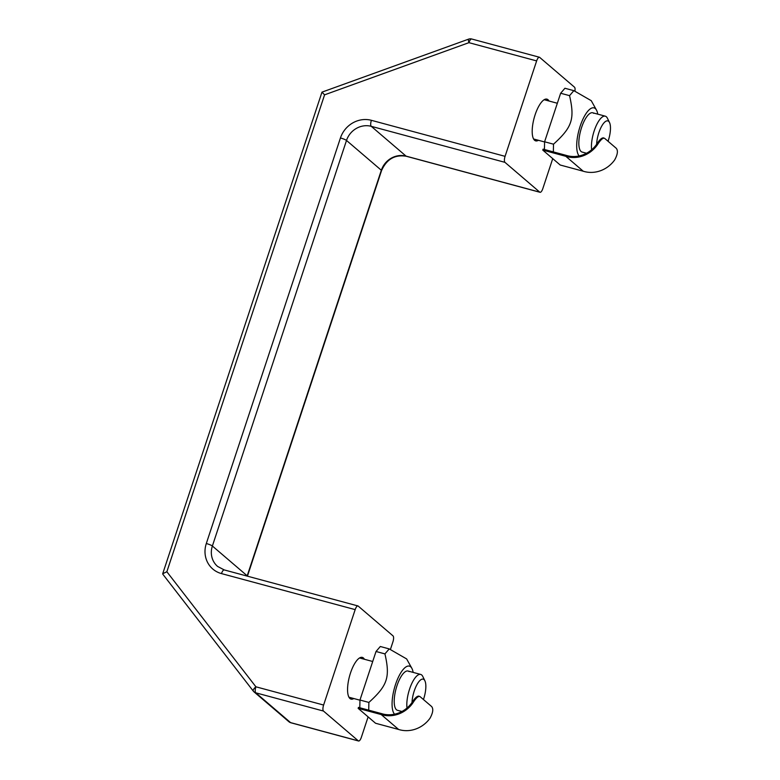 <?xml version="1.0" encoding="UTF-8"?>
<svg xmlns="http://www.w3.org/2000/svg" width="780" height="780" viewBox="0 0 780 780"><rect width="100%" height="100%" fill="white"/><g stroke="black" fill="none" stroke-linecap="round" stroke-linejoin="round"><path stroke-width="1.17" d="M552.737 158.632L542.812 188.633A5.08 1.745 -74.9 0 1 540.043 192.299A5.08 1.745 -74.9 0 1 539.779 192.163L406.087 156.136A5.08 1.745 105.1 0 0 406.341 156.273L540.043 192.299M368.111 716.879L361.345 737.334A5.08 1.745 -74.9 0 1 358.576 741A5.08 1.745 -74.9 0 1 358.322 740.864L323.485 711.058A5.08 1.745 -74.9 0 1 323.612 705.042L355.173 609.619A5.08 1.745 -74.9 0 1 357.952 605.943A5.08 1.745 -74.9 0 1 358.205 606.089L393.032 635.895A5.08 1.745 -74.9 0 1 392.906 641.911L390.409 649.447M224.503 570.063A5.08 1.745 105.1 0 0 224.25 569.926L217.591 566.426A20.338 18.847 130.6 0 1 212.374 546.01L346.505 140.449A20.338 18.847 130.6 0 1 371.26 126.331L504.952 162.347L539.779 192.163M504.952 162.347A5.08 1.745 -74.9 0 1 505.079 156.341L536.64 60.908A5.08 1.745 -74.9 0 1 539.419 57.242A5.08 1.745 -74.9 0 1 539.672 57.379L574.499 87.184A5.08 1.745 -74.9 0 1 574.889 91.143M538.434 140.293A21.606 7.429 -74.9 0 1 535.684 140.868A21.606 7.429 -74.9 0 1 534.134 118.063A21.606 7.429 -74.9 0 1 546.926 99.138A21.606 7.429 -74.9 0 1 548.008 99.723A21.606 7.429 -74.9 0 1 549.023 101.01M358.322 740.864L290.599 722.621A5.08 4.709 130.6 0 1 288.873 721.705A5.08 5.08 0 0 0 290.862 722.758A5.08 1.745 -74.9 0 1 290.599 722.621L255.772 692.816A5.08 4.709 130.6 0 1 254.046 691.899L257.459 694.824A5.08 4.709 -49.4 0 0 257.819 695.107L285.831 719.072A5.08 4.709 130.6 0 1 285.129 718.468M162.776 574.148L253.334 691.148A5.08 5.08 0 0 0 254.046 691.899A5.08 4.709 130.6 0 1 253.432 691.255A5.08 1.872 -37.7 0 1 253.334 691.148A5.08 1.872 -37.7 0 1 255.898 686.8L166.852 571.74L162.708 573.729L162.874 574.246M166.852 571.74L324.577 94.838L321.974 92.138L162.708 573.729M324.577 94.838L468.926 42.666A5.08 0.994 -109.9 0 1 468.653 39.127L321.974 92.138M353.818 698.539A21.606 7.429 -74.9 0 1 351.058 699.114A21.606 7.429 -74.9 0 1 349.508 676.309A21.606 7.429 -74.9 0 1 362.3 657.384A21.606 7.429 -74.9 0 1 363.392 657.969A21.606 7.429 -74.9 0 1 364.397 659.256M412.015 702.536A16.438 5.645 -74.9 0 1 417.378 683.884A16.438 5.645 -74.9 0 1 424.895 680.784L422.779 676.455A20.338 6.991 105.1 0 0 420.673 674.427A20.338 6.991 105.1 0 0 409.578 689.091A20.338 6.991 105.1 0 0 407.004 708.016M424.895 680.784A16.438 5.645 -74.9 0 1 423.618 699.026A16.438 5.645 -74.9 0 1 423.442 699.533M616.229 148.268C618.179 150.54 617.663 154.43 614.669 159.939A28.343 26.267 -49.4 0 1 583.235 171.22L560.186 165.009L542.773 150.101L543.085 149.146L566.143 155.357A27.329 25.321 -49.4 0 0 596.281 144.778L597.256 145.041C600.551 139.786 603.008 137.553 604.617 138.333L616.229 148.268M603.193 137.806L604.617 138.333M597.256 145.041A28.343 26.267 130.6 0 1 565.822 156.312L583.235 171.22M603.7 138.079C602.092 137.309 599.625 139.542 596.281 144.778M565.822 156.312L542.773 150.101M597.763 114.143A25.418 8.736 105.1 0 0 596.456 110.038A25.418 8.736 105.1 0 0 584.63 115.869A25.418 8.736 105.1 0 0 576.703 144.895A25.418 8.736 105.1 0 0 579.179 155.951M553.332 152.685L553.508 144.183C572.208 127.237 574.909 119.077 569.556 95.647L573.846 90.656L591.25 100.678L596.456 110.038M573.846 90.656L564.925 88.257L560.644 93.249L569.556 95.647M560.644 93.249L544.596 141.784L553.508 144.183M586.531 153.251L582.114 152.061A20.338 6.991 -74.9 0 1 580.661 130.601A20.338 6.991 -74.9 0 1 592.702 112.778A20.338 6.991 -74.9 0 1 593.716 113.334M544.596 141.784L544.43 149.516M431.603 706.514C433.553 708.786 433.036 712.676 430.043 718.185A28.343 26.267 -49.4 0 1 398.619 729.466L375.56 723.255L358.147 708.347L358.469 707.401L381.517 713.612A27.329 25.321 -49.4 0 0 411.655 703.024L412.63 703.287C415.925 698.032 418.382 695.799 420.001 696.579L431.603 706.514M418.567 696.053L420.001 696.579M412.63 703.287A28.343 26.267 130.6 0 1 381.206 714.558L398.619 729.466M419.075 696.325C417.476 695.565 414.999 697.788 411.655 703.024M381.206 714.558L358.147 708.347M413.137 672.389A25.418 8.736 105.1 0 0 411.84 668.284A25.418 8.736 105.1 0 0 400.013 674.115A25.418 8.736 105.1 0 0 392.077 703.141A25.418 8.736 105.1 0 0 394.553 714.197M368.706 710.931L368.881 702.429C387.582 685.483 390.283 677.323 384.94 653.893L389.22 648.911L406.633 658.925L411.84 668.284M389.22 648.911L380.308 646.503L376.019 651.495L384.94 653.893M376.019 651.495L359.97 700.03L368.881 702.429M401.915 711.496L397.498 710.307A20.338 6.991 -74.9 0 1 396.035 688.847A20.338 6.991 -74.9 0 1 408.077 671.034A20.338 6.991 -74.9 0 1 409.1 671.58M359.97 700.03L359.804 707.762M596.632 144.29A16.438 5.645 -74.9 0 1 601.994 125.639A16.438 5.645 -74.9 0 1 609.521 122.538L607.405 118.209A20.338 6.991 105.1 0 0 605.3 116.181A20.338 6.991 105.1 0 0 594.204 130.845A20.338 6.991 105.1 0 0 591.63 149.77M609.521 122.538A16.438 5.645 -74.9 0 1 608.234 140.78A16.438 5.645 -74.9 0 1 608.068 141.287M505.079 156.341L371.387 120.315A5.08 1.745 -74.9 0 0 371.26 126.331L406.087 156.136A20.338 18.847 -49.4 0 0 381.332 170.255A5.08 0.77 18.3 0 1 381.547 170.605C386.636 159.159 394.904 154.381 406.341 156.273M371.387 120.315A25.418 23.556 -49.4 0 0 340.441 137.963A5.08 0.77 -161.7 0 1 346.505 140.449L381.332 170.255L247.201 575.816A5.08 0.77 18.3 0 1 247.426 576.167L381.547 170.605M340.441 137.963L206.31 543.524A5.08 0.77 -161.7 0 1 212.374 546.01L247.201 575.816A20.338 18.847 -49.4 0 0 247.114 576.088M357.952 605.943L224.25 569.926A5.08 1.745 105.1 0 0 221.471 573.592L355.173 609.619M206.31 543.524A25.418 23.556 -49.4 0 0 221.471 573.592M536.64 60.908L468.926 42.666A5.08 1.745 -74.9 0 1 471.705 39A5.08 5.08 0 0 0 468.653 39.127M323.485 711.058L255.772 692.816A5.08 1.745 -74.9 0 1 255.898 686.8L323.612 705.042M285.46 718.789L288.873 721.705M539.419 57.242L471.705 39M358.576 741L290.862 722.758M348.972 697.232L359.97 700.196M359.551 657.959L372.713 661.499M408.077 671.034L420.673 674.427M533.588 138.986L544.586 141.95M544.177 99.713L557.339 103.252M592.702 112.778L605.3 116.181"/></g></svg>
